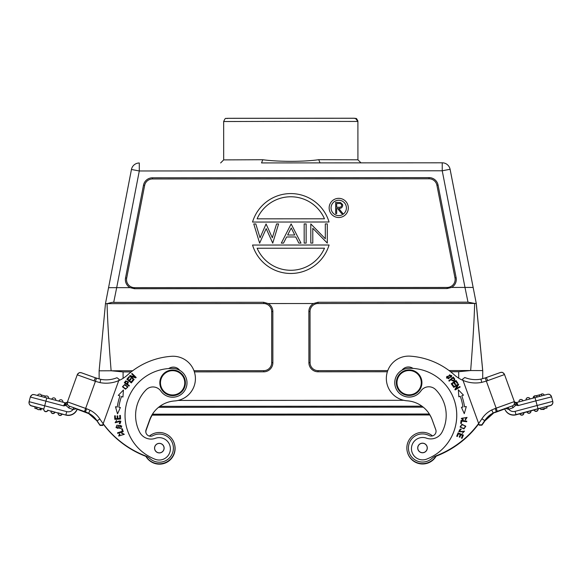 <?xml version="1.0" encoding="UTF-8"?>
<svg xmlns="http://www.w3.org/2000/svg" width="582" height="582" viewBox="0 0 582 582"><rect width="100%" height="100%" fill="white"/><g stroke="black" fill="none" stroke-linecap="round" stroke-linejoin="round"><path stroke-width="0.87" d="M403.733 400.3L178.056 400.445M152.026 414.864L429.778 414.69L152.04 414.85M151.88 415.126L429.931 414.951M473.122 287.443L464.982 287.428L442.233 170.781L442.233 162.807A7.988 7.988 164.3 0 1 450.082 169.267L476.316 303.695L482.74 370.778L482.689 378.693M450.57 371.716L458.703 371.709L470.663 370.545L482.689 370.581L476.243 303.433L318.019 303.52A7.988 7.988 -15.7 0 0 310.031 311.516L310.068 362.651A7.988 7.988 -15.7 0 0 318.056 370.639L387.772 370.596M130.062 287.639A9.152 9.152 164.3 0 1 125.537 277.905L143.492 185.207A9.152 9.152 164.3 0 1 152.477 177.794L429.065 177.619A9.152 9.152 164.3 0 1 438.05 185.018L456.128 277.701L454.986 277.927A7.988 7.988 -15.7 0 1 447.151 287.45L447.143 288.527L134.529 288.723L130.062 287.639L116.691 287.654L113.701 302.385L263.682 302.291L268.149 303.542L313.553 303.513A9.152 9.152 164.3 0 0 308.867 311.508L308.897 362.651A9.152 9.152 164.3 0 0 318.056 371.796L387.372 371.752M268.149 303.542A9.152 9.152 164.3 0 1 272.842 311.53L272.871 362.673A9.152 9.152 164.3 0 1 263.726 371.833L194.373 371.876M475.043 297.155L450.082 169.267L442.233 170.781L139.294 170.97L131.452 169.471A7.988 7.988 164.3 0 1 139.294 162.996L139.294 170.97L116.691 287.654L108.558 287.675L105.466 303.666L99.122 370.821L111.126 370.77L123.078 371.92L131.176 371.913M320.056 162.887L318.725 159.694C302.727 162 277.301 161.745 262.802 159.73L261.522 162.924L442.233 162.807A7.988 7.988 0 0 1 449.93 168.635L450.01 168.911A7.988 7.988 -15.7 0 0 450.01 168.911A7.988 7.988 -15.7 0 1 450.155 169.544L473.202 287.719M318.725 159.694L357.923 159.803L360.978 162.858M357.923 159.803L357.901 121.449L290.36 121.347L223.655 121.529L223.677 159.89L262.802 159.73M313.553 303.513L318.019 302.254L467.993 302.16L464.982 287.428L451.61 287.443L447.143 288.527M467.993 302.16L474.643 303.418C474.25 319.445 472.919 341.816 470.663 370.545L449.057 370.559M456.128 277.701A9.152 9.152 164.3 0 1 451.61 287.443M454.986 277.927L436.915 185.251A7.988 7.988 -15.7 0 0 429.065 178.79L152.477 178.965A7.988 7.988 -15.7 0 0 144.634 185.432L126.68 278.138A7.988 7.988 -15.7 0 0 134.529 287.646L447.151 287.45M108.558 287.675L131.452 169.471L105.466 303.666L107.059 303.651C111.278 302.458 113.497 302.036 113.701 302.385M193.973 370.719L263.726 370.676A7.988 7.988 -15.7 0 0 271.707 362.681L271.678 311.537A7.988 7.988 -15.7 0 0 263.682 303.549L107.059 303.651C107.488 319.918 108.841 342.296 111.126 370.77L132.689 370.756M223.655 121.529L223.655 121.536C225.925 116.669 225.11 119.092 228.355 118.306L354.067 118.233C356.308 119.055 356.206 116.946 357.901 121.449L355.442 118.342M495.551 411.954L496.33 411.663L495.187 408.499L491.71 409.968A25.572 25.572 -15.7 0 0 481.918 418.764A95.892 95.885 164.3 0 1 478.644 423.47L479.132 424.831L481.831 424.824L479.124 424.809L463.01 380.402L478.644 423.47A95.892 95.885 164.3 0 1 436.544 455.648A15.983 15.983 -15.7 0 0 431.8 458.543A14.063 14.063 164.3 0 1 408.964 451.792A14.063 14.063 164.3 0 1 429.036 435.518A4.794 4.794 -15.7 0 0 435.874 429.974L432.259 420.044A28.765 28.765 164.3 0 0 429.829 414.966A28.765 28.765 164.3 0 1 432.251 420.037L435.867 429.996A4.794 4.794 -15.7 0 0 435.773 429.647L432.157 419.687A28.765 28.765 -15.7 0 0 407.138 400.809A22.371 22.371 164.3 0 1 387.176 384.542L387.176 384.535A22.371 22.371 164.3 0 1 410.288 356.162A73.514 73.514 164.3 0 1 454.229 374.793A31.966 31.959 -15.7 0 0 463.01 380.402L462.566 379.18L464.792 377.507A28.605 28.605 -15.7 0 0 480.987 379.108L481.103 379.1M412.98 368.399A7.988 7.988 -15.7 0 0 402.038 370.167M506.682 404.388L494.329 408.833L506.682 404.388M495.129 408.528L511.185 402.751L495.129 408.528M432.157 419.687L435.765 429.64A4.794 4.794 -15.7 0 1 435.874 429.974A4.794 4.794 164.3 0 1 435.925 430.156A4.794 4.794 164.3 0 0 435.874 430.011M478.746 423.842A95.892 95.885 -15.7 0 1 436.646 456.004L436.646 455.997A15.983 15.983 164.3 0 0 436.136 456.215A15.983 15.983 164.3 0 1 436.646 455.997A95.892 95.885 -15.7 0 0 478.746 423.834L479.233 425.187L478.746 423.834A95.892 95.885 -15.7 0 0 478.76 423.805M532.508 406.723L547.96 402.642L532.508 406.723M478.644 423.478A95.892 95.885 164.3 0 1 436.544 455.641A15.983 15.983 -15.7 0 0 431.8 458.529A14.063 14.063 164.3 0 1 408.964 451.785L408.964 451.792M432.15 419.68A28.765 28.765 -15.7 0 0 407.138 400.794A22.371 22.371 164.3 0 1 387.176 384.535M448.817 380.708L449.18 381.159L450.999 379.682C453.305 381.712 454.542 381.457 454.709 378.918L453.283 377.078L448.817 380.708L453.283 377.078L454.709 378.926M451.501 377.063L451.697 375.499L446.743 376.503L446.539 378.104L451.501 377.063M453.436 386.928L453.72 387.408L457.619 385.131L454.884 389.409L455.182 389.925L460.151 387.015L459.867 386.535L455.968 388.82L458.703 384.542L458.405 384.025L453.436 386.928L458.405 384.025L458.703 384.542M461.417 407.255L464.269 413.671L466.313 406.563L464.531 406.818A55.457 55.457 -15.7 0 0 461.781 395.753L463.476 395.134L458.34 389.809L458.827 396.815L460.275 396.291A53.857 53.857 164.3 0 1 462.945 407.044L461.417 407.255L462.945 407.044A53.857 53.857 -15.7 0 0 461.468 400.001L461.468 400.001M451.254 383.749L453.123 386.448L453.684 386.055L452.141 383.836L453.749 382.723L455.139 384.724L455.691 384.338L454.302 382.338L455.75 381.334L457.234 383.465L457.794 383.08L455.975 380.468L451.254 383.749L455.975 380.468L457.794 383.08M463.985 428.934L465.818 426.213L461.912 424.271L460.064 426.999L463.985 428.934M466.793 421.142L461.097 420.349L460.675 423.361L461.344 423.456L461.679 421.077L466.706 421.775L466.793 421.142L461.097 420.342L460.675 423.361M461.271 429.145L460.202 429.087L458.74 431.64L463.912 431.226L462.297 433.401L464.545 431.095L460.944 431.866L459.358 431.371L461.271 429.145L460.202 429.087L458.74 431.648M459.394 431.538L460.944 431.866L464.545 431.095M463.396 435.096L458.085 432.884L456.688 436.245L457.314 436.5L458.463 433.743L460.275 434.492L459.234 436.987L459.86 437.242L460.893 434.754L462.523 435.431L461.417 438.086L462.043 438.348L463.396 435.096L458.085 432.884L456.688 436.245M463.236 419.287L461.897 418.218L466.437 417.578L465.214 419.331L465.353 419.971L467.062 417.425L461.271 418.458L463.003 419.92L463.236 419.287L461.904 418.218M395.294 386.572A14.383 14.383 164.3 0 0 420.946 390.893A9.588 9.588 -15.7 0 1 435.627 389.613L435.627 389.613A36.433 36.433 164.3 0 1 444.837 405.414A36.433 36.433 -15.7 0 0 435.627 389.613A9.588 9.588 -15.7 0 0 420.953 390.9A14.383 14.383 -15.7 0 1 395.294 386.579L395.294 386.572A14.383 14.383 164.3 0 1 408.862 368.297A46.982 46.982 164.3 0 1 426.671 459.111A46.982 46.982 -15.7 0 0 454.993 402.562L454.993 402.562M411.874 451.705L411.874 451.705A11.189 11.189 -15.7 0 0 426.671 459.118A11.189 11.189 164.3 0 1 415.024 440.479A11.189 11.189 164.3 0 1 426.439 438.151A12.782 12.782 -15.7 0 0 442.138 431.989A36.433 36.433 -15.7 0 0 444.837 405.414M412.994 368.399A7.988 7.988 -15.7 0 0 402.024 370.181M451.523 379.26L453.123 377.958L454.135 379.289C453.742 380.912 452.869 380.904 451.523 379.26L451.523 379.26C452.869 380.904 453.742 380.912 454.135 379.289L454.149 379.326M451.697 375.499L446.743 376.503L446.539 378.104M451.086 375.71L448.62 378.758L447.151 377.893L449.66 374.808L451.086 375.71L448.62 378.766L447.151 377.893M455.968 388.82L459.867 386.535L460.151 387.015M457.619 385.131L454.884 389.409M458.827 396.815L458.34 389.809L463.476 395.134M461.781 395.753L461.781 395.753A55.457 55.457 164.3 0 1 463.003 399.565M464.531 406.818L466.313 406.563M454.302 382.338L455.691 384.338M452.141 383.836L453.684 386.055M465.818 426.213L461.912 424.271L460.064 426.999M460.995 427.392L460.689 426.802L460.995 427.392C460.711 424.838 462.021 424.322 464.916 425.842C465.236 428.352 463.927 428.869 460.995 427.392L460.995 427.392C463.927 428.869 465.236 428.352 464.916 425.842L465.185 426.388M463.912 431.233L462.297 433.401M462.523 435.431L461.417 438.086M460.275 434.492L459.234 436.987M461.271 418.458L467.062 417.425M465.353 419.971L465.214 419.331L466.437 417.578M417.992 449.602A4.794 4.794 -15.7 0 0 423.965 452.534A4.794 4.794 -15.7 0 0 427.006 446.336A4.794 4.794 -15.7 0 0 421.033 443.404A4.794 4.794 -15.7 0 0 417.992 449.602M421.448 379.217L421.448 379.217A12.782 12.782 164.3 0 1 413.053 394.851A12.782 12.782 164.3 0 1 396.829 386.142L396.829 386.135A12.782 12.782 164.3 0 1 405.225 370.501A12.782 12.782 164.3 0 1 421.448 379.217A12.782 12.782 164.3 0 1 413.053 394.843A12.782 12.782 164.3 0 1 396.829 386.135M417.891 449.275A4.794 4.794 164.3 0 1 420.873 443.477A4.794 4.794 164.3 0 1 427.115 446.678M417.963 449.239L417.971 449.26A4.714 4.714 -15.7 0 0 425.689 451.465A4.714 4.714 -15.7 0 0 427.043 446.707L427.035 446.685A4.714 4.714 -15.7 0 0 419.316 444.481A4.714 4.714 -15.7 0 0 417.963 449.239A4.714 4.714 -15.7 0 0 425.682 451.443A4.714 4.714 -15.7 0 0 427.035 446.685M420.553 378.533A12.149 12.149 -15.7 0 0 404.992 371.258A12.149 12.149 -15.7 0 0 397.717 386.819A12.149 12.149 -15.7 0 0 413.278 394.087A12.149 12.149 -15.7 0 0 420.553 378.533M184.923 379.362L184.923 379.369A12.782 12.782 164.3 0 1 172.148 395.607A12.782 12.782 164.3 0 1 160.305 386.288L160.305 386.281A12.782 12.782 164.3 0 1 173.08 370.043A12.782 12.782 164.3 0 1 184.64 387.168A12.782 12.782 164.3 0 1 160.305 386.281M184.036 386.95A12.149 12.149 -15.7 0 0 176.746 371.396A12.149 12.149 -15.7 0 0 161.192 378.693A12.149 12.149 -15.7 0 0 168.482 394.24A12.149 12.149 -15.7 0 0 184.036 386.95M172.876 444.335A14.063 14.063 164.3 0 1 150.054 458.703A15.983 15.983 -15.7 0 0 145.304 455.822A95.892 95.885 164.3 0 1 103.167 423.711L118.743 380.613A31.966 31.959 -15.7 0 0 127.516 374.997A73.514 73.514 164.3 0 1 171.435 356.308A22.371 22.371 164.3 0 1 194.577 372.567L194.584 372.582A22.371 22.371 164.3 0 1 174.651 400.954A28.765 28.765 -15.7 0 0 149.654 419.862L146.053 429.829A4.794 4.794 -15.7 0 0 152.79 435.692A14.063 14.063 164.3 0 1 172.876 444.335L172.883 444.342A14.063 14.063 164.3 0 1 150.061 458.718A15.983 15.983 -15.7 0 0 145.311 455.83A95.892 95.885 164.3 0 1 103.167 423.718L102.687 425.064L103.167 423.718M168.751 368.552A7.988 7.988 -15.7 0 1 179.722 370.327A7.988 7.988 -15.7 0 0 168.773 368.552M87.395 409.059L75.129 404.657L87.395 409.059M86.667 408.79L70.618 403.028L86.66 408.782M149.756 420.211L146.155 430.193A4.794 4.794 164.3 0 0 146.002 432.935A4.794 4.794 164.3 0 1 146.147 430.178L149.756 420.211A28.765 28.765 164.3 0 1 152.171 415.141M103.123 423.871A95.892 95.885 -15.7 0 0 103.269 424.06A95.892 95.885 -15.7 0 0 145.405 456.179A15.983 15.983 164.3 0 1 145.907 456.383A15.983 15.983 164.3 0 0 145.413 456.186A95.892 95.885 -15.7 0 1 103.269 424.082L102.788 425.427L100.089 425.413L102.788 425.427M149.756 420.226A28.765 28.765 164.3 0 1 152.178 415.141M33.887 402.962L49.325 407.029L33.887 402.962M194.577 372.567A22.371 22.371 164.3 0 1 174.644 400.94A28.765 28.765 -15.7 0 0 149.654 419.855L149.654 419.862M146.053 429.829L149.654 419.855M146.053 429.822A4.794 4.794 -15.7 0 0 145.944 432.746M121.754 433.546L122.962 433.605L123.697 434.456L119.281 435.874L119.95 434.354L119.55 433.837L118.648 436.034L124.337 434.317L121.696 432.877L121.754 433.546L121.696 432.877L124.337 434.317M127.909 386.921L124.795 384.469L122.438 386.768L125.53 389.205L127.909 386.921L124.795 384.469L122.438 386.768M129.022 386.077L129.357 385.597L127.451 384.244L128.447 382.025L125.719 380.875L124.322 382.752L129.022 386.077M117.528 413.889L120.372 407.473L118.844 407.255A53.857 53.857 164.3 0 1 121.5 396.502L122.955 397.026L123.428 390.02L118.299 395.353L119.994 395.964A55.457 55.457 -15.7 0 0 117.258 407.036L115.476 406.782L117.528 413.889M120.554 419.055L120.372 415.417L119.696 415.453L119.841 418.443L117.884 418.538L117.753 415.846L117.077 415.883L117.215 418.574L115.454 418.662L115.309 415.788L114.632 415.824L114.807 419.338L120.554 419.055M131.299 382.912L133.387 380.381L132.871 379.951L131.146 382.032L129.633 380.781L131.19 378.904L130.666 378.475L129.117 380.352L127.756 379.224L129.415 377.223L128.891 376.794L126.861 379.246L131.299 382.912M133.773 379.951L134.158 379.551L130.914 376.409L135.773 377.893L136.188 377.463L132.056 373.462L131.663 373.862L134.908 377.005L130.055 375.521L129.641 375.95L133.773 379.951M121.754 426.053L116.924 425.158L116 427.588L120.801 428.476L121.754 426.046L116.924 425.158L116 427.595M123.231 431.669L122.315 428.767L121.667 428.97L122.387 431.255L117.549 432.79L117.746 433.401L123.231 431.669L122.315 428.767L121.667 428.97M119.288 423.798L120.052 420.975L119.288 423.798L120.278 423.39L120.881 421.201L115.789 422.619L116.531 420.4L115.134 422.75L118.408 421.201L120.052 420.968L120.219 421.353M136.959 425.289A36.433 36.433 164.3 0 1 146.14 389.802A9.588 9.588 164.3 0 1 160.821 391.06A14.383 14.383 -15.7 0 0 186.466 378.94L186.466 378.933A14.383 14.383 -15.7 0 0 172.876 368.45A46.982 46.982 -15.7 0 0 155.183 459.285A11.189 11.189 -15.7 0 0 169.966 445.819A11.189 11.189 -15.7 0 0 155.387 438.319A12.782 12.782 164.3 0 1 139.68 432.179A36.433 36.433 164.3 0 1 146.133 389.794A9.588 9.588 164.3 0 1 160.821 391.053A14.383 14.383 -15.7 0 0 186.466 378.933M118.648 436.034L119.55 433.837L119.95 434.361M119.281 435.874L123.697 434.456M127.283 387.023L127.203 386.79C126.811 389.103 125.443 389.125 123.115 386.848L123.115 386.848C123.471 384.564 124.832 384.542 127.203 386.79C126.811 389.103 125.443 389.118 123.115 386.848L123.115 386.848M128.447 382.025L125.719 380.883L124.33 382.752M129.357 385.597L127.451 384.244M127.785 382.09L126.898 383.858L125.217 382.665L126.221 381.334L127.785 382.09L126.898 383.858L125.217 382.665M115.476 406.789L117.258 407.036A55.457 55.457 164.3 0 1 119.994 395.964L119.994 395.964M118.299 395.353L123.428 390.02M118.844 407.255L120.372 407.473M115.309 415.788L114.632 415.824L114.807 419.338M115.454 418.662L117.215 418.574L117.077 415.883L117.753 415.846M117.884 418.538L119.841 418.443L119.696 415.453L120.372 415.424M129.415 377.223L128.891 376.794L126.869 379.246M127.756 379.224L129.117 380.352L130.674 378.475L131.19 378.904M129.633 380.781L131.146 382.032L132.871 379.951L133.387 380.381M134.908 377.005L130.055 375.521L129.641 375.95M136.188 377.463L132.056 373.462L131.67 373.862M130.914 376.409L134.158 379.551M121.121 426.22L117.411 428.352L116.633 427.406L120.285 425.267L121.121 426.22L117.411 428.345L116.633 427.406M122.387 431.255L117.549 432.79M116.531 420.4L115.134 422.75M115.789 422.619L120.881 421.201M126.803 428.148L126.803 428.141A46.982 46.982 -15.7 0 0 155.183 459.278A11.189 11.189 -15.7 0 0 169.966 445.812L169.966 445.812M163.848 449.762A4.794 4.794 164.3 0 1 154.725 449.428A4.794 4.794 164.3 0 1 159.512 443.346A4.794 4.794 164.3 0 1 163.848 449.762M154.725 449.442A4.794 4.794 164.3 0 1 160.974 443.644A4.794 4.794 164.3 0 1 163.957 446.845M159.563 452.861A4.714 4.714 -15.7 0 0 163.877 446.874A4.714 4.714 -15.7 0 0 159.119 443.419A4.714 4.714 -15.7 0 0 154.797 449.406A4.714 4.714 -15.7 0 0 159.563 452.861M154.797 449.406L154.805 449.428A4.714 4.714 -15.7 0 0 159.555 452.832A4.714 4.714 -15.7 0 0 163.877 446.852L163.877 446.874M329.485 210.466L329.485 210.466A9.588 9.588 -15.4 0 0 348.32 207.92A9.588 9.588 -16.1 0 0 337.385 198.433A9.588 9.588 -16.1 0 0 329.143 207.927A9.588 9.588 -15.4 0 0 340.019 217.428A9.588 9.588 -15.4 0 0 348.32 207.92A9.588 9.588 -16.1 0 0 347.949 205.271L347.949 205.271M331.333 209.957A7.668 7.668 164.6 0 1 331.063 207.934A7.668 7.668 164 0 1 346.101 205.802A7.668 7.668 164 0 1 346.399 207.92A7.668 7.668 164.6 0 1 331.333 209.957A7.668 7.668 164.6 0 1 331.056 207.927A7.668 7.668 164 0 1 346.101 205.802M329.056 221.997L252.537 222.048L329.056 221.997A39.954 39.954 -16.2 0 0 252.537 222.04M257.106 218.839A36.761 36.761 163.6 0 1 324.48 218.796L257.106 218.839A36.761 36.761 163.6 0 1 324.48 218.803M253.767 223.961L259.63 243.131L266.185 228.624L272.732 243.123L278.596 223.946L276.574 223.946L272.34 237.798L266.069 223.954L260.045 237.812L255.811 223.954L253.767 223.961M259.63 243.138L266.185 228.624L272.732 243.131L278.596 223.946M287.646 235.004L291.24 227.977L294.761 234.997L287.646 235.004L291.24 227.977L294.761 234.997M283.492 243.123L281.317 243.116L283.492 243.116L286.635 236.969L295.743 236.961L286.635 236.969L283.492 243.123M295.743 236.969L298.813 243.109L300.981 243.109L298.821 243.109L295.743 236.961M300.981 243.109L291.138 223.932L281.317 243.116M306.147 243.109L304.182 243.109L306.147 243.109L306.132 223.925L306.147 243.109M306.132 223.925L304.168 223.925L304.182 243.101M310.817 243.101L312.789 243.101L312.774 228.282L327.295 243.087L327.28 223.91L325.309 223.91L325.323 238.766L310.81 223.925L310.817 243.101L312.789 243.101L312.774 228.29L327.295 243.094L327.28 223.917M252.552 245.051L252.552 245.058A39.954 39.954 -15.3 0 0 329.07 245.007L252.552 245.051A39.954 39.954 -15.3 0 0 329.07 245.007M257.128 248.252L324.501 248.208A36.761 36.761 164.9 0 1 257.12 248.245L324.501 248.208M338.731 207.265L336.68 207.25L336.68 203.525L338.775 203.525C340.492 203.358 341.467 203.976 341.699 205.366C341.459 206.792 340.47 207.432 338.731 207.265M336.687 213.565L335.683 213.565L336.687 213.565L336.68 208.4L336.687 213.565M337.502 208.4L336.68 208.4L337.495 208.4L341.612 213.565L342.856 213.558L341.612 213.565L337.502 208.4M342.856 213.558L338.739 208.4C341.096 208.545 342.42 207.534 342.703 205.366L342.587 204.478L340.448 202.529L335.676 202.376L335.683 213.565M338.739 208.4C341.096 208.538 342.42 207.527 342.703 205.366L342.587 204.478M336.68 207.25L336.68 203.525L338.775 203.525C340.492 203.358 341.467 203.969 341.699 205.359L341.627 204.879M407.524 452.563L407.524 452.57A15.663 15.663 164.3 0 0 436.42 455.699A15.663 15.663 164.3 0 1 407.48 452.396M427.85 462.705A15.663 15.663 -15.7 0 0 436.049 455.852A15.663 15.663 -15.7 0 1 407.429 452.236L407.429 452.229A15.663 15.663 -15.7 0 0 427.85 462.705M432.477 435.911A15.663 15.663 -15.7 0 0 407.429 452.229M174.418 443.921L174.418 443.913A15.663 15.663 -15.7 0 1 145.806 456.033A15.663 15.663 -15.7 0 0 174.418 443.921A15.663 15.663 -15.7 0 0 149.348 436.093M154.114 463.228A15.663 15.663 164.3 0 1 145.682 455.982A15.663 15.663 164.3 0 0 174.513 444.248A15.663 15.663 164.3 0 1 154.114 463.228M491.71 409.968L493.209 412.98L497.297 411.314L486.334 381.094L487.723 380.606L486.341 377.543L500.229 372.545A3.354 3.354 164.3 0 1 504.529 374.553L514.342 401.595A3.354 3.354 164.3 0 1 514.415 401.835L514.423 401.864A3.354 3.354 164.3 0 1 512.342 405.93L508.122 407.458L508.777 409.262C510.479 411.219 512.589 411.918 515.106 411.365L537.135 405.479L535.898 400.853L518.162 405.581L516.831 402.475L547.4 394.349A3.354 3.354 164.3 0 1 551.496 396.677A3.354 3.354 164.3 0 1 551.503 396.72L551.547 396.88A3.354 3.354 -15.7 0 0 551.54 396.837A3.354 3.354 -15.7 0 1 551.547 396.88L535.898 400.853L535.04 397.615L547.829 394.261C548.884 394.72 549.001 392.923 551.496 396.677A3.354 3.354 164.3 0 1 551.503 396.72M514.503 404.781L514.444 404.301L515.856 405.188L516.35 403.515L518.162 405.581L515.856 405.188L512.997 407.735L508.588 409.299L505.402 408.411M507.497 407.669L508.588 409.299M516.35 403.515L514.641 402.431L514.153 401.085L514.641 402.431L514.35 401.631L514.444 404.301M515.71 405.181L516.052 403.282L515.645 405.181M514.641 402.431L514.524 403.813M508.843 409.488L508.341 408.098M495.187 408.499L514.342 401.595A3.354 3.354 164.3 0 1 512.327 405.894L512.997 407.735M493.521 412.827L493.209 412.98A22.211 22.211 -15.7 0 0 484.733 420.604A22.211 22.211 164.3 0 1 488.509 416.217L484.733 420.619L481.918 418.764M492.961 413.125L488.509 416.217M464.792 377.507C470.03 379.609 475.429 380.141 480.987 379.108L485.264 377.922L480.987 379.108L481.7 382.381L486.334 381.094L485.264 377.922L500.615 372.429C501.779 372.764 501.822 371.025 504.529 374.553L487.723 380.606M479.233 425.187L481.932 425.18L479.226 425.166M484.602 420.815L484.835 420.961A22.211 22.211 164.3 0 1 488.611 416.567L487.134 417.563M481.932 425.18L481.925 425.173A99.246 99.246 -15.7 0 0 484.835 420.975L484.835 420.975A99.246 99.246 164.3 0 1 481.925 425.173L484.835 420.975A22.211 22.211 164.3 0 1 493.289 413.366L488.393 416.326M496.431 412.034L492.852 413.176M504.754 408.971L495.297 412.427A3.354 1.339 -110 0 1 494.649 412.325M546.665 406.469L547.036 407.858L546.665 406.469M546.658 406.454L540.482 408.098L540.853 409.488L547.029 407.844L546.658 406.454L547.029 407.844L542.184 409.153L547.036 407.858L540.853 409.495L547.036 407.866L546.665 406.476L547.044 407.887L546.665 406.483L547.036 407.866L545.167 408.375L547.044 407.88L546.665 406.476L547.051 407.909L540.867 409.532L547.051 407.909L546.673 406.498L547.036 407.866L540.853 409.488M538.001 408.739L534.058 410.004A2.081 2.081 -15.7 0 0 536.553 411.329A2.081 2.081 -15.7 0 0 538.059 408.935L540.533 408.28L538.001 408.739A2.081 2.081 164.3 0 1 536.495 411.125A2.081 2.081 164.3 0 1 534 409.808M515.106 411.365L516.038 414.821C510.756 415.766 506.987 413.802 504.739 408.928L504.739 408.928A9.428 9.428 -15.7 0 0 516.038 414.821L530.951 410.834A2.081 2.081 -15.7 0 1 529.62 413.169A2.081 2.081 -15.7 0 1 526.95 411.903A2.081 2.081 0 0 0 529.445 413.22A2.081 2.081 0 0 0 530.951 410.834M542.795 409.008L544.505 408.549L542.795 409.008M540.874 409.561L546.185 408.135L540.867 409.524M541.507 394.334L541.922 395.818M541.9 395.804L541.507 394.32L539.267 394.909L533.956 396.335L534.356 397.819M539.267 394.909L539.659 396.386M539.405 396.451L539.012 394.982M536.502 395.651L536.895 397.12M536.786 395.578L537.179 397.048M453.123 377.958L453.829 378.831L453.123 377.958M53.733 399.769L52.86 399.536M60.841 401.653L59.961 401.42M67.468 401.907L63.664 405.872L45.92 401.158L44.69 405.792L66.726 411.641C69.251 412.194 71.36 411.489 73.063 409.539L76.431 408.724L77.217 409.197C74.976 414.071 71.208 416.043 65.926 415.104L47.899 410.317A2.081 2.081 -15.7 0 1 43.934 410.186A2.081 2.081 0 0 0 47.899 410.31M29.384 404.199L29.158 403.61A3.354 3.354 -15.7 0 0 31.523 405.945L31.479 405.785A3.354 3.354 164.3 0 1 29.1 401.682L30.329 397.048C32.883 393.17 33.014 395.069 34.018 394.581L46.786 397.921L45.92 401.158L30.329 397.048A3.354 3.354 164.3 0 1 34.433 394.669L65.002 402.759L63.664 405.872L65.955 405.472L65.482 403.799M73.063 409.539L68.836 408.011L65.955 405.472L67.301 404.097L67.185 402.715M73.056 409.539L73.703 407.727L73.245 409.575M67.279 402.642L67.301 404.097M68.836 408.011L69.484 406.207A3.354 3.354 164.3 0 1 67.396 403.959L67.388 403.923A3.354 3.354 164.3 0 1 67.461 401.878L77.239 374.823A3.354 3.354 164.3 0 1 81.538 372.807L95.412 377.791L94.029 380.854L95.419 381.341L84.499 411.569L69.476 406.171A3.354 3.354 164.3 0 1 67.461 401.878L86.602 408.753L85.467 411.918L84.499 411.569M65.781 403.559L66.166 405.465M77.071 409.211L88.69 413.598A22.211 22.211 164.3 0 1 97.179 421.215L97.179 421.215A99.246 99.246 -15.7 0 0 100.089 425.42L100.089 425.42A99.246 99.246 164.3 0 1 97.172 421.208A22.211 22.211 -15.7 0 0 93.396 416.814L93.52 416.668M87.256 412.623A3.354 1.339 109.9 0 1 86.703 412.682L77.202 409.233M88.631 413.562L93.396 416.814L89.068 413.496M103.269 424.082L102.781 425.398M100.053 382.621L100.737 379.34L95.412 377.791L96.488 378.162L95.419 381.341L100.053 382.621A31.966 31.959 -15.7 0 0 118.743 380.606L119.186 379.42L118.75 380.635M118.743 380.606L103.167 423.703A95.892 95.885 164.3 0 1 99.878 419.004L97.078 420.844A22.211 22.211 -15.7 0 0 93.295 416.465C96.568 419.571 97.696 421.899 97.078 420.859A99.246 99.246 -15.7 0 0 99.988 425.064L102.687 425.064M102.679 425.042L99.988 425.064L97.078 420.844A22.211 22.211 -15.7 0 0 88.617 413.249L93.295 416.465M96.488 378.162L100.737 379.34A28.605 28.605 -15.7 0 0 116.96 377.725L119.179 379.391M99.878 419.004A25.572 25.572 -15.7 0 0 90.079 410.223L88.617 413.249L86.1 412.158M74.3 407.931L86.318 412.245M39.591 409.553L41.038 409.954L41.409 408.549L40.762 408.331M62.056 413.889A2.081 2.081 164.3 0 1 58.091 413.766A2.081 2.081 164.3 0 1 58.047 412.82L65.926 415.104A9.428 9.428 -15.7 0 0 77.217 409.197M54.948 411.998A2.081 2.081 164.3 0 1 50.983 411.874A2.081 2.081 164.3 0 1 50.947 410.936L54.999 412.202A2.081 2.081 -15.7 0 1 51.041 412.078A2.081 2.081 0 0 0 55.006 412.202M40.74 408.237A2.081 2.081 164.3 0 1 36.775 408.113A2.081 2.081 164.3 0 1 36.739 407.167L40.762 408.317A2.081 2.081 -15.7 0 1 36.804 408.193A2.081 2.081 0 0 0 40.762 408.317M36.724 407.262L35.211 406.862L34.847 408.273L37.146 408.884L34.847 408.251M34.862 408.295L37.175 408.92L34.855 408.295M41.395 408.513L41.031 409.917L41.402 408.528L41.024 409.903L39.627 409.539L41.031 409.917L39.649 409.532L41.024 409.903L41.402 408.535L41.038 409.954L39.569 409.568M36.193 408.666L37.183 408.928L36.193 408.666M41.024 409.888L41.395 408.499L41.024 409.888M36.972 408.819L35.713 408.484L36.972 408.819M35.713 408.499L37.139 408.877L35.713 408.499M45.745 396.146L41.155 394.931M159.846 406.338L421.95 406.178M423.238 407.16L158.559 407.327M151.866 415.141L429.938 414.966L151.866 415.141M152.448 414.18L429.356 414.013M458.703 378.154L458.703 371.709M123.078 371.92L123.086 378.344M99.129 378.955L99.122 370.821L99.129 378.955M318.019 303.52L318.019 302.254M318.056 371.796L318.056 370.639M310.068 362.651L308.897 362.651M308.867 311.508L310.031 311.516M429.065 177.619L429.065 178.79M152.477 178.965L152.477 177.794M436.915 185.251L438.05 185.018M134.529 288.723L134.529 287.646M126.68 278.138L125.537 277.905M143.492 185.207L144.634 185.432M263.682 302.291L263.682 303.549M271.678 311.537L272.842 311.53M272.871 362.673L271.707 362.681M263.726 370.676L263.726 371.833M226.849 118.335L354.693 118.255M495.384 412.02L508.122 407.458M538.008 408.731L550.368 405.465A3.354 3.354 164.3 0 0 552.74 401.354L537.135 405.479L538.008 408.731L515.979 414.61A9.428 9.428 164.3 0 1 504.681 408.717L505.402 408.455M497.297 411.314L512.327 405.894A3.354 3.354 164.3 0 0 514.415 401.835L504.529 374.553M514.423 401.864A3.354 3.354 164.3 0 1 514.233 404.199M514.197 401.194A2.241 2.241 -15.7 0 0 516.831 402.475L535.04 397.615M551.416 396.444A3.354 3.354 164.3 0 1 551.496 396.677L552.784 401.507A3.354 3.354 -15.7 0 1 550.412 405.618L550.368 405.465M550.412 405.618L546.709 406.629L551.43 405.152L552.362 404.199L552.9 402.351M534.058 410.012L530.959 410.841L534.058 410.012A2.081 2.081 0 0 0 536.553 411.329A2.081 2.081 0 0 0 538.059 408.935M463.01 380.395A31.966 31.959 -15.7 0 0 481.7 382.381M484.733 420.604A99.246 99.246 164.3 0 1 481.823 424.809A99.246 99.246 -15.7 0 0 484.733 420.619L481.831 424.824M485.264 377.922L486.341 377.543M516.038 414.821L519.85 413.802A2.081 2.081 -15.7 0 0 522.52 415.061A2.081 2.081 -15.7 0 0 523.851 412.733L526.957 411.911M523.793 412.529A2.081 2.081 164.3 0 1 522.461 414.864A2.081 2.081 164.3 0 1 519.791 413.598M530.9 410.637A2.081 2.081 164.3 0 1 529.562 412.965A2.081 2.081 164.3 0 1 526.899 411.707M544.803 408.506A2.081 2.081 164.3 0 1 542.198 409.204M542.104 409.233A2.081 2.081 -15.7 0 0 544.898 408.484A2.081 2.081 0 0 1 542.104 409.233M540.918 394.472A2.081 2.081 164.3 0 1 544.286 395.156A2.081 2.081 0 0 0 540.918 394.472M533.207 398.103A2.081 2.081 164.3 0 1 535.782 395.84A2.081 2.081 0 0 0 533.207 398.103M526.092 400.001A2.081 2.081 164.3 0 1 530.078 398.91A2.081 2.081 0 0 0 527.598 397.622A2.081 2.081 0 0 0 526.092 400.001M522.985 400.831A2.081 2.081 0 0 0 520.497 399.521A2.081 2.081 0 0 0 518.984 401.9A2.081 2.081 164.3 0 1 522.978 400.809M77.166 408.95L77.159 408.986A9.428 9.428 164.3 0 1 65.868 414.893L66.726 411.641M46.786 397.921L65.002 402.759A2.241 2.241 -15.7 0 0 67.534 401.675M30.329 397.048L29.1 401.682L44.69 405.792L43.832 409.044A2.081 2.081 0 0 0 43.883 409.99A2.081 2.081 164.3 0 1 43.839 409.051L31.479 405.785A3.354 3.354 164.3 0 1 29.1 401.682L29.158 403.61M43.81 409.233L41.402 408.593L43.81 409.233M29.551 404.497L31.144 405.814L35.196 406.934L31.523 405.945M73.703 407.727L69.476 406.171A3.354 3.354 164.3 0 1 67.388 403.923M94.029 380.854L77.239 374.823L67.461 401.878L67.388 403.93M88.69 413.598L97.267 421.142M99.988 425.049A99.246 99.246 164.3 0 1 97.078 420.844L96.896 420.59M90.079 410.223L86.602 408.753M87.729 409.19L78.294 405.814M65.926 415.104L62.107 414.093A2.081 2.081 -15.7 0 1 58.149 413.962L58.091 413.766A2.081 2.081 0 0 1 58.047 412.82M47.84 410.114A2.081 2.081 164.3 0 1 43.883 409.99L43.934 410.186M41.562 396.538A2.081 2.081 -15.7 0 0 41.511 395.665A2.081 2.081 0 0 1 41.562 396.538M41.511 395.665L41.489 395.607A2.081 2.081 0 0 0 37.532 395.469A2.081 2.081 164.3 0 1 41.54 396.531M48.67 398.423A2.081 2.081 -15.7 0 0 48.612 397.557A2.081 2.081 0 0 1 48.67 398.423M48.612 397.557L48.59 397.477A2.081 2.081 0 0 0 44.632 397.353A2.081 2.081 164.3 0 1 48.59 397.477A2.081 2.081 164.3 0 1 48.633 398.415M55.821 400.321A2.081 2.081 -15.7 0 0 55.748 399.565A2.081 2.081 0 0 1 55.821 400.321M55.748 399.565L55.697 399.361A2.081 2.081 0 0 0 51.74 399.237A2.081 2.081 164.3 0 1 55.697 399.361A2.081 2.081 164.3 0 1 55.741 400.3M62.856 401.449A2.081 2.081 0 0 1 62.929 402.206A2.081 2.081 -15.7 0 0 62.856 401.449L62.798 401.253A2.081 2.081 164.3 0 1 62.841 402.184M58.84 401.122A2.081 2.081 164.3 0 1 62.798 401.253A2.081 2.081 0 0 0 58.84 401.122M450.155 169.544A7.988 7.988 0 0 0 450.01 168.918M223.677 159.89L220.622 162.945M320.005 162.887L442.233 162.807M357.901 121.449L357.799 120.67M139.294 162.996A7.988 7.988 0 0 0 131.452 169.471M514.153 401.085C514.466 402.067 515.361 402.533 516.831 402.475M552.885 402.104L552.784 401.507M493.289 413.366L484.835 420.975M495.195 412.092L507.649 407.611M519.85 413.802A2.081 2.081 0 0 0 522.345 415.119A2.081 2.081 0 0 0 523.851 412.733M65.002 402.759C66.355 402.875 67.236 402.424 67.657 401.405M95.412 377.791L81.102 372.684C80.018 373.055 79.989 371.258 77.239 374.823M85.569 412.289L77.195 409.255M97.179 421.215L100.089 425.42M100.737 379.34C106.302 380.373 111.708 379.835 116.96 377.725M89.512 413.737L88.508 413.205M74.154 407.88L86.609 412.347M58.149 413.962A2.081 2.081 0 0 0 62.107 414.086M51.041 412.078L50.983 411.874A2.081 2.081 0 0 1 50.947 410.936M36.804 408.193L36.775 408.113A2.081 2.081 0 0 1 36.739 407.167"/></g></svg>
